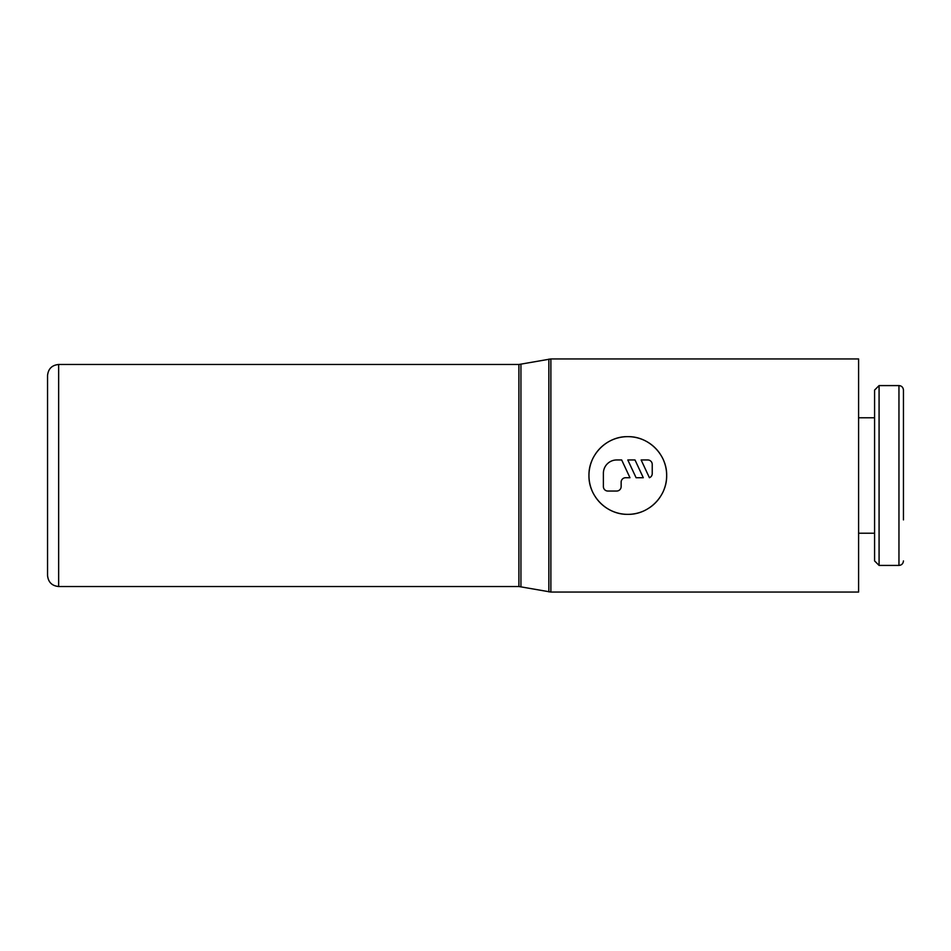 <?xml version="1.0" encoding="UTF-8"?>
<svg xmlns="http://www.w3.org/2000/svg" width="951" height="951" viewBox="0 0 951 951"><rect width="100%" height="100%" fill="white"/><g stroke="black" fill="none" stroke-linecap="round" stroke-linejoin="round"><path stroke-width="1.43" d="M879.081 385.583L879.081 565.417L874.587 560.924L874.587 390.076L879.081 385.583L898.957 385.583C901.655 385.821 903.153 387.319 903.45 390.076L903.45 519.9M898.957 385.583L898.957 565.417L879.081 565.417M858.598 417.774L874.587 417.774M874.587 533.226L858.598 533.226M518.901 364.483L550.879 358.943L858.598 358.943L858.598 592.057L550.879 592.057L518.901 586.517L58.653 586.517C51.913 585.852 48.204 582.155 47.55 575.414L47.55 375.586C48.204 368.845 51.913 365.148 58.653 364.483L518.901 364.483L518.901 586.517M663.679 460.581A38.848 38.848 0 0 1 666.663 475.5C667.091 496.386 648.689 514.788 627.803 514.348C606.928 514.788 588.514 496.386 588.954 475.5C588.514 454.614 606.928 436.212 627.803 436.652C648.689 436.212 667.091 454.614 666.663 475.5A38.848 38.848 0 0 1 663.679 490.419M660.03 497.207A38.848 38.848 0 0 1 649.521 507.727M642.733 511.376A38.848 38.848 0 0 1 595.588 497.207M591.938 490.419A38.848 38.848 0 0 1 591.938 460.581M647.786 459.963A4.446 4.446 0 0 1 652.231 464.397L652.231 473.277A4.446 4.446 0 0 1 649.414 477.723L641.129 459.963L647.786 459.963M621.146 486.603A4.446 4.446 0 0 1 616.712 491.037L607.832 491.037A4.446 4.446 0 0 1 603.386 486.603L603.386 473.277A13.326 13.326 0 0 1 616.712 459.963L621.681 459.963L629.966 477.723L625.592 477.723A4.446 4.446 0 0 0 621.146 482.157L621.146 486.603M643.292 477.723L636.088 477.723L627.803 459.963L635.006 459.963L643.292 477.723M595.588 453.793A38.848 38.848 0 0 1 660.03 453.793M550.879 358.943L550.879 592.057M548.858 359.121L548.858 591.879M520.934 364.304L520.934 586.696M58.653 364.483L58.653 586.517M898.957 565.417C901.655 565.179 903.153 563.681 903.45 560.924"/></g></svg>
